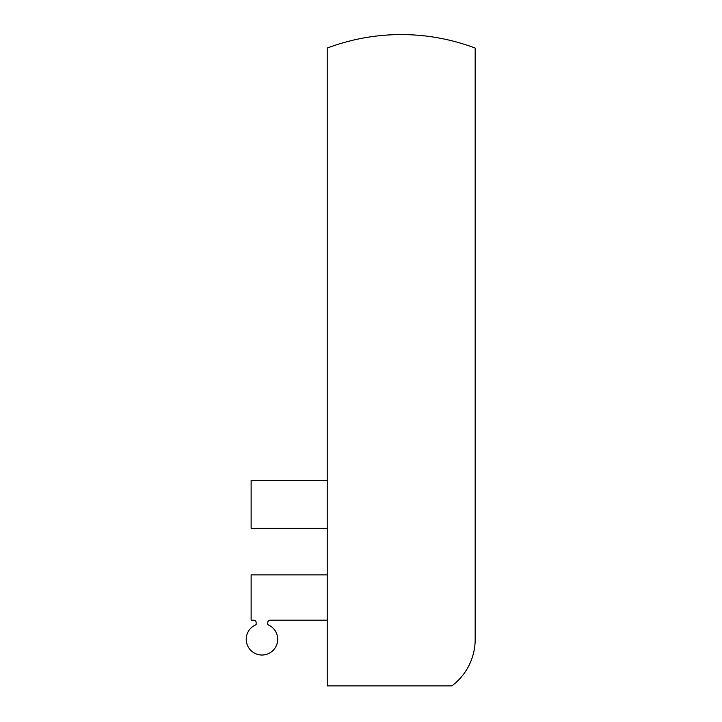 <?xml version="1.0" encoding="UTF-8"?>
<svg xmlns="http://www.w3.org/2000/svg" width="722" height="722" viewBox="0 0 722 722"><rect width="100%" height="100%" fill="white"/><g stroke="black" fill="none" stroke-linecap="round" stroke-linejoin="round"><path stroke-width="1.08" d="M251.13 574.865L327.219 574.865L251.13 574.865L251.13 620.189L253.81 620.189A2.328 2.328 0 0 1 256.139 622.517L256.139 624.683A15.731 15.731 0 0 0 249.451 648.816A15.731 15.731 0 0 0 274.486 648.816A15.731 15.731 0 0 0 267.79 624.683L267.79 622.517A2.328 2.328 0 0 1 270.127 620.189L327.219 620.189M327.219 480.482L251.13 480.482L251.13 528.26L327.219 528.26M267.79 624.683A15.731 15.731 0 0 1 274.486 648.816A15.731 15.731 0 0 1 249.451 648.816A15.731 15.731 0 0 1 256.139 624.683L256.139 622.517A2.328 2.328 0 0 0 253.81 620.189M270.127 620.189A2.328 2.328 0 0 0 267.79 622.517M475.184 48.067A209.723 209.723 0 0 0 327.219 48.067L327.219 685.9L451.882 685.9A58.256 58.256 0 0 0 475.184 639.295L475.184 48.067"/></g></svg>
